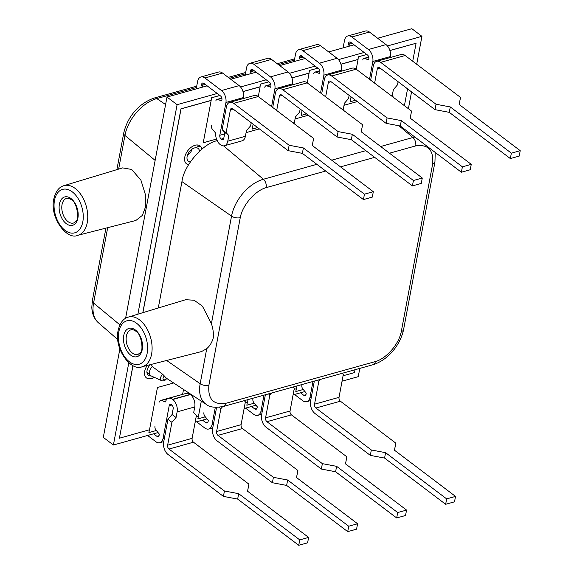 <?xml version="1.0" encoding="UTF-8"?>
<svg xmlns="http://www.w3.org/2000/svg" width="574" height="574" viewBox="0 0 574 574"><rect width="100%" height="100%" fill="white"/><g stroke="black" fill="none" stroke-linecap="round" stroke-linejoin="round"><path stroke-width="0.86" d="M196.566 421.797L204.76 427.996A9.32 5.704 -105.6 0 0 208.757 429.015A9.32 5.704 -105.6 0 0 212.007 424.911L215.307 407.339M203.935 412.613A3.214 1.966 -105.6 0 0 204.932 416.394L208.312 420.469L208.111 421.546A2.892 1.772 74.4 0 1 207.071 422.959A2.892 1.772 74.4 0 1 205.836 422.636L202.522 420.132M222.59 406.686L220.882 408.659L216.606 431.519A2.892 1.772 -105.6 0 0 217.962 435.365L273.396 477.324L272.392 482.727L217.008 440.818A9.32 5.704 74.4 0 1 212.645 428.426L216.585 407.389M244.266 400.652L245.371 401.822L241.087 424.688A2.892 1.772 -105.6 0 0 242.443 428.534L297.884 470.486L296.514 477.539L357.588 523.753L356.576 529.156L347.708 531.632L286.634 485.417L272.392 482.727M220.882 408.659L219.06 407.282M213.377 424.545L212.014 424.918M296.55 477.561L297.884 470.486M357.588 523.753L348.719 526.229L347.708 531.632M348.719 526.229L287.646 480.015L273.396 477.324M287.646 480.015L286.634 485.417M147.604 435.465L155.791 441.664A9.32 5.704 -105.6 0 0 159.787 442.683A9.32 5.704 -105.6 0 0 163.038 438.579L169.187 405.775A2.892 1.772 74.4 0 1 170.227 404.361A2.892 1.772 74.4 0 1 171.468 404.677L171.805 404.935A2.892 1.772 74.4 0 1 173.161 408.781L172.085 414.521L167.938 419.321L163.676 442.102A9.32 5.704 74.4 0 0 168.046 454.486L223.422 496.395L237.665 499.086L298.738 545.3L307.607 542.825L308.618 537.422L299.75 539.897L298.738 545.3M299.75 539.897L238.676 493.683L224.434 490.992L168.993 449.04A2.892 1.772 -105.6 0 1 167.637 445.194L171.913 422.328L176.06 417.528L177.122 411.874A9.32 5.704 -105.6 0 0 172.752 399.49L172.544 399.325A9.32 5.704 -105.6 0 0 168.548 398.306L186.177 393.384A9.32 5.704 74.4 0 1 190.173 394.403L190.381 394.568A9.32 5.704 74.4 0 1 194.751 406.952L193.689 412.613L196.401 415.497L192.118 438.357A2.892 1.772 -105.6 0 0 193.474 442.202L248.915 484.155L247.545 491.208L308.618 537.422M168.548 398.306A9.32 5.704 -105.6 0 0 165.427 401.915L161.502 400.48A3.214 1.966 -105.6 0 0 160.663 400.43A3.214 1.966 -105.6 0 0 159.507 401.994M154.966 426.281A3.214 1.966 -105.6 0 0 155.963 430.07L159.342 434.138L159.142 435.214A2.892 1.772 74.4 0 1 158.101 436.627A2.892 1.772 74.4 0 1 156.867 436.312L153.552 433.808M224.434 490.992L223.422 496.395M171.913 422.328L167.938 419.321M164.408 438.213L163.045 438.593M247.581 491.229L248.915 484.155M178.722 395.464A3.214 1.966 -105.6 0 0 178.292 395.508L160.663 400.43M176.06 417.528L172.085 414.521M238.676 493.683L237.665 499.086M145.394 207.307L142.388 215.379L135.873 220.473L77.784 235.318A25.773 15.771 74.4 0 0 87.241 222.683A25.773 15.771 74.4 0 0 81.68 195.748A25.773 15.771 74.4 0 0 63.922 185.675L122.649 167.881L131.683 169.466L140.931 180.2L145.609 195.26L145.394 207.307M192.017 149.168A6.429 3.961 -52.9 0 1 187.476 155.159M117.785 339.571L98.355 322.717A34.569 21.31 -52.8 0 1 98.348 322.71A34.569 21.31 -52.8 0 1 93.576 303.058L119.916 324.877M118.646 169.093L124.938 135.45A34.569 21.331 -52.9 0 1 156.795 98.585L165.599 104.54M151.328 364.39L152.268 366.521A6.902 4.255 127.1 0 0 149.534 371.572A6.902 4.255 127.1 0 0 150.488 375.496A6.902 4.255 127.1 0 0 151.134 375.905A8.036 4.951 -52.9 0 1 148.322 375.288A8.036 4.951 -52.9 0 1 150.295 364.655M152.268 366.521L162.729 374.313L166.331 378.151M213.313 337.785C213.686 333.351 213.054 328.637 211.411 323.65L202.428 306.157L194.12 300.238L185.632 299.714L128.275 317.099A25.773 15.771 74.4 0 1 146.033 327.173A25.773 15.771 74.4 0 1 151.593 354.108A25.773 15.771 74.4 0 1 142.137 366.736L201.56 351.553L206.733 348.655C209.804 346.05 212 342.427 213.313 337.785M217.338 140.644C203.139 143.22 183.673 165.75 181.944 181.614L158.288 308.001M357.315 101.569L344.027 105.279M308.346 115.245L295.058 118.954M259.376 128.913L246.088 132.623M316.862 164.322L263.394 179.253A34.569 21.288 127.1 0 0 231.537 216.118L181.944 181.614M206.733 348.655L200.168 383.726A34.569 21.303 127.1 0 0 206.36 404.455L166.733 378.431M414.88 137.043A34.569 21.31 127.2 0 0 412.914 137.509L380.655 146.513M325.702 171.016L266.192 187.626C255.078 190.654 242.508 205.183 240.255 217.646A6.429 3.186 -169.4 0 1 231.537 216.118L211.411 323.65M240.255 217.646L208.886 385.262C207.745 399.124 213.399 405.136 225.826 403.307A6.429 3.932 74.4 0 1 223.53 406.442A6.429 3.932 74.4 0 1 223.523 406.442A6.429 3.932 74.4 0 1 223.422 406.471M225.826 403.307L375.353 361.57C386.467 358.542 399.03 344.013 401.291 331.542A6.429 3.186 10.6 0 0 403.572 329.677C400.437 344.264 388.863 359.747 373.057 364.698A6.429 3.932 74.4 0 1 373.043 364.705L223.523 406.442C215.25 407.927 209.524 407.267 206.36 404.455M401.291 331.542L432.66 163.934C433.793 150.072 428.147 144.06 415.712 145.889L389.495 153.208M294.505 394.46L302.699 400.652A9.32 5.704 -105.6 0 0 306.688 401.671A9.32 5.704 -105.6 0 0 309.946 397.567L312.966 381.473M301.867 385.276A3.214 1.966 -105.6 0 0 302.871 389.057L306.251 393.125L306.05 394.202A2.892 1.772 74.4 0 1 305.009 395.615A2.892 1.772 74.4 0 1 303.768 395.299L300.46 392.795M320.507 379.371L318.821 381.323L314.545 404.182A2.892 1.772 -105.6 0 0 315.894 408.028L371.335 449.98L370.323 455.383L314.947 413.474A9.32 5.704 74.4 0 1 310.584 401.09L314.33 381.093M342.204 373.315L343.302 374.485L339.026 397.344A2.892 1.772 -105.6 0 0 340.382 401.19L395.823 443.142L394.453 450.195L455.519 496.41L454.515 501.812L445.646 504.288L384.573 458.074L370.323 455.383M318.821 381.323L317.393 380.239M311.309 397.201L309.953 397.581M394.481 450.224L395.823 443.142M455.519 496.41L446.651 498.885L445.646 504.288M446.651 498.885L385.584 452.671L371.335 449.98M385.584 452.671L384.573 458.074M245.536 408.128L253.73 414.328A9.32 5.704 -105.6 0 0 257.726 415.346A9.32 5.704 -105.6 0 0 260.976 411.242L263.997 395.142M252.897 398.944A3.214 1.966 -105.6 0 0 253.902 402.726L257.281 406.794L257.08 407.877A2.892 1.772 74.4 0 1 256.04 409.284A2.892 1.772 74.4 0 1 254.799 408.968L251.491 406.464M271.538 393.039L269.852 394.991L265.575 417.85A2.892 1.772 -105.6 0 0 266.924 421.696L322.366 463.649L321.354 469.051L265.977 427.149A9.32 5.704 74.4 0 1 261.615 414.758L265.36 394.769M293.235 386.984L294.333 388.153L290.057 411.02A2.892 1.772 -105.6 0 0 291.413 414.859L346.854 456.818L345.483 463.864L406.557 510.078L405.545 515.481L396.677 517.956L335.603 471.742L321.354 469.051M269.852 394.991L268.424 393.908M262.347 410.869L260.983 411.249M345.519 463.892L346.854 456.818M406.557 510.078L397.689 512.553L396.677 517.956M397.689 512.553L336.615 466.339L322.366 463.649M336.615 466.339L335.603 471.742M369.52 79.277L372.856 61.454A9.32 5.704 -105.6 0 0 368.408 49.522L351.826 36.973A9.32 5.704 -105.6 0 0 347.83 35.954L365.459 31.032A9.32 5.704 74.4 0 1 369.455 32.051L386.037 44.6A9.32 5.704 74.4 0 1 390.478 56.532L390.306 57.515M347.83 35.954A9.32 5.704 -105.6 0 0 344.572 40.058L343.101 47.893M352.178 43.409L348.267 44.499L348.468 43.423A2.892 1.772 74.4 0 1 349.509 42.01A2.892 1.772 74.4 0 1 350.75 42.325L367.46 54.975A2.892 1.772 74.4 0 1 368.817 58.821L368.616 59.897L364.734 58.469L368.795 57.335M390.485 56.532L372.856 61.454L390.478 56.532M459.186 104.49L460.52 97.415L459.15 104.468L520.223 150.682L511.355 153.158L450.281 106.943L436.039 104.253L380.662 62.344A9.32 5.704 -105.6 0 0 376.666 61.325A9.32 5.704 -105.6 0 0 373.315 65.874L370.653 80.13M398.098 81.709L397.517 84.823L393.369 89.623L392.307 95.277A9.32 5.704 74.4 0 1 392.049 96.324M374.621 83.137L377.305 68.794A2.892 1.772 74.4 0 1 378.345 67.38A2.892 1.772 74.4 0 1 379.586 67.696L435.027 109.656L449.27 112.346L510.343 158.56L511.355 153.158M460.52 97.415L405.144 55.513A9.32 5.704 -105.6 0 0 401.147 54.487L376.666 61.325M510.343 158.56L519.212 156.085L520.223 150.682M435.027 109.656L436.039 104.253M348.267 44.499L349.58 46.078M362.746 59.99A3.214 1.966 74.4 0 1 363.902 58.419A3.214 1.966 74.4 0 1 364.734 58.469M449.27 112.346L450.281 106.943M224.857 132.544L222.152 129.659L226.12 132.666L228.832 135.55L224.857 132.544L223.781 138.291A2.892 1.772 74.4 0 1 222.748 139.697A2.892 1.772 74.4 0 1 221.507 139.382L221.162 139.123A2.892 1.772 74.4 0 1 219.813 135.285L225.955 102.466A9.32 5.704 -105.6 0 0 221.499 90.534L204.918 77.985A9.32 5.704 -105.6 0 0 200.922 76.966L218.551 72.044A9.32 5.704 74.4 0 1 222.547 73.063L239.128 85.612A9.32 5.704 74.4 0 1 243.57 97.537L243.398 98.527M200.922 76.966A9.32 5.704 -105.6 0 0 197.671 81.07L196.193 88.898M205.277 84.421L201.366 85.512L201.567 84.435A2.892 1.772 74.4 0 1 202.6 83.022A2.892 1.772 74.4 0 1 203.842 83.338L220.552 95.98A2.892 1.772 74.4 0 1 221.908 99.826L221.708 100.909L217.833 99.481L221.887 98.348M243.584 97.544L225.955 102.466L243.57 97.537M211.289 125.29A3.214 1.966 74.4 0 0 212.294 129.071L215.716 133.19A9.32 5.704 -105.6 0 0 220.215 144.576L220.43 144.741A9.32 5.704 -105.6 0 0 224.427 145.76A9.32 5.704 -105.6 0 0 227.77 141.211L228.832 135.55M312.278 145.502L313.619 138.427L312.249 145.473L373.315 191.694L364.447 194.17L303.381 147.956L289.131 145.258L233.754 103.356A9.32 5.704 -105.6 0 0 229.758 102.337A9.32 5.704 -105.6 0 0 226.414 106.886L222.152 129.659M251.19 122.714L250.608 125.835L246.461 130.628L245.399 136.289A9.32 5.704 74.4 0 1 242.056 140.838L224.427 145.76M226.12 132.666L230.404 109.806A2.892 1.772 74.4 0 1 231.444 108.393A2.892 1.772 74.4 0 1 232.678 108.708L288.119 150.661L302.369 153.358L363.435 199.573L364.447 194.17M313.619 138.427L258.243 96.518A9.32 5.704 -105.6 0 0 254.246 95.499L229.758 102.337M363.435 199.573L372.304 197.097L373.315 191.694M288.119 150.661L289.131 145.258M201.366 85.512L202.679 87.09M215.838 101.002A3.214 1.966 74.4 0 1 216.994 99.431A3.214 1.966 74.4 0 1 217.833 99.481M302.369 153.358L303.381 147.956M320.55 92.952L323.887 75.122A9.32 5.704 -105.6 0 0 319.438 63.19L302.857 50.641A9.32 5.704 -105.6 0 0 298.86 49.622L316.489 44.7A9.32 5.704 74.4 0 1 320.486 45.719L337.067 58.268A9.32 5.704 74.4 0 1 341.508 70.2L341.336 71.19M298.86 49.622A9.32 5.704 -105.6 0 0 295.61 53.726L294.132 61.562M303.208 57.077L299.298 58.168L299.499 57.091A2.892 1.772 74.4 0 1 300.539 55.678A2.892 1.772 74.4 0 1 301.781 55.994L318.491 68.643A2.892 1.772 74.4 0 1 319.847 72.489L319.646 73.565L315.765 72.145L319.826 71.011M341.516 70.2L323.887 75.122L341.508 70.2M410.216 118.165L411.551 111.083L410.18 118.136L471.254 164.351L462.386 166.826L401.312 120.612L387.07 117.921L331.693 76.012A9.32 5.704 -105.6 0 0 327.697 74.993A9.32 5.704 -105.6 0 0 324.346 79.542L321.684 93.799M349.128 95.377L348.547 98.491L344.4 103.291L343.338 108.945A9.32 5.704 74.4 0 1 343.08 109.993M325.652 96.812L328.342 82.462A2.892 1.772 74.4 0 1 329.376 81.056A2.892 1.772 74.4 0 1 330.617 81.372L386.058 123.324L400.3 126.015L461.374 172.229L462.386 166.826M411.551 111.083L356.174 69.181A9.32 5.704 -105.6 0 0 352.178 68.163L327.697 74.993M461.374 172.229L470.242 169.753L471.254 164.351M386.058 123.324L387.07 117.921M299.298 58.168L300.611 59.753M313.777 73.659A3.214 1.966 74.4 0 1 314.932 72.094A3.214 1.966 74.4 0 1 315.765 72.145M400.3 126.015L401.312 120.612M190.381 161.875A8.036 4.951 -52.9 0 1 188.387 161.215A8.036 4.951 -52.9 0 1 187.899 154.126A8.036 4.951 -52.9 0 1 194.521 147.941A8.036 4.951 -52.9 0 1 198.087 148.401A8.036 4.951 -52.9 0 1 199.472 151.242M387.457 45.963L421.933 36.334L411.845 28.7L377.642 38.25M421.933 36.334L416.71 64.259M411.544 91.883L408.394 108.694M359.79 368.4L358.248 376.666L342.054 381.186M137.882 314.186L177.093 104.69L166.998 97.049L207.157 85.842M230.734 79.255L256.119 72.173M279.703 65.587L305.088 58.498M328.672 51.918L354.058 44.829M177.093 104.69L217.245 93.476M240.549 86.975L266.214 79.808M289.518 73.3L315.183 66.139M338.488 59.631L364.153 52.471M158.029 432.559L113.401 445.015L103.306 437.381L119.858 348.956M125.591 318.29L166.998 97.049M113.401 445.015L128.791 362.768M304.938 391.547L293.084 394.855M255.968 405.215L244.115 408.523M206.999 418.884L195.146 422.199M296.284 388.799L295.811 391.568L303.237 389.495M296.335 388.792L295.811 391.568M247.315 402.474L246.842 405.244L254.268 403.17M247.365 402.46L246.842 405.244M198.346 416.143L197.872 418.912L205.298 416.839M198.396 416.128L197.872 418.912M149.383 429.797L148.903 432.581L156.329 430.507M149.427 429.783L148.903 432.581M366.779 54.458L358.42 56.79L357.918 59.452L340.927 64.195M366.815 54.487L358.42 56.79M358.456 56.819L357.954 59.524M317.809 68.127L309.451 70.459L308.948 73.12L291.958 77.863M317.853 68.155L309.451 70.459M309.494 70.487L308.984 73.199M268.84 81.795L260.481 84.127L259.986 86.789L242.989 91.539M268.883 81.824L260.481 84.127M260.524 84.163L260.015 86.868M219.871 95.463L211.512 97.802L211.024 100.421L180.961 108.809L142.804 312.694M219.914 95.499L211.512 97.802M211.555 97.831L211.053 100.493M198.03 145.035L197.721 146.951L200.455 146.191M198.073 145.043L197.721 146.951M392.968 97.02A11.25 6.931 127.1 0 0 392.465 94.437M393.054 97.085A11.25 6.931 127.1 0 0 392.48 94.351M146.427 377.886A11.25 6.931 127.1 0 0 151.378 378.488A11.25 6.931 127.1 0 0 154.133 377.269M147.238 365.43A11.25 6.931 127.1 0 0 146.463 377.914A11.25 6.931 127.1 0 0 151.457 378.553A11.25 6.931 127.1 0 0 154.234 377.312M201.883 149.132A11.25 6.931 127.1 0 0 200.441 146.191M201.94 149.082A11.25 6.931 127.1 0 0 200.111 145.896A11.25 6.931 127.1 0 0 195.117 145.258A11.25 6.931 127.1 0 0 185.84 153.918A11.25 6.931 127.1 0 0 186.528 163.841A11.25 6.931 127.1 0 0 188.581 164.695M343.065 375.762L354.452 372.605L354.99 369.742M404.412 105.681L407.554 88.862M412.728 61.246L416.093 43.258L389.904 50.562M355.564 100.249L350.147 101.763L351.066 96.841M356.232 69.224L358.054 59.495L340.949 64.274M306.602 113.917L301.178 115.431L302.096 110.517M307.269 82.893L309.085 73.171L291.979 77.942M257.633 127.593L252.208 129.107L253.127 124.185M258.3 96.561L260.115 86.839L243.01 91.61M216.498 139.073L203.239 142.775L211.16 100.464L181.04 108.873L142.904 312.665M132.996 365.588L119.406 438.22L149.534 429.754L157.441 387.5L173.649 382.98M183.529 389.459L182.604 394.381M196.165 416.753L198.496 416.1L201.302 401.133M245.134 403.084L247.466 402.431L247.997 399.612M294.103 389.409L296.435 388.756L296.966 385.943M186.493 163.805A11.25 6.931 127.1 0 0 188.609 164.652M132.917 365.545L119.406 438.22M416.093 43.258L389.882 50.49M271.588 106.621L274.917 88.798A9.32 5.704 -105.6 0 0 270.469 76.859L253.887 64.31A9.32 5.704 -105.6 0 0 249.891 63.291L267.52 58.369A9.32 5.704 74.4 0 1 271.516 59.395L288.098 71.944A9.32 5.704 74.4 0 1 292.539 83.869L292.367 84.859M249.891 63.291A9.32 5.704 -105.6 0 0 246.641 67.395L245.163 75.23M254.239 70.745L250.329 71.843L250.537 70.76A2.892 1.772 74.4 0 1 251.57 69.354A2.892 1.772 74.4 0 1 252.811 69.669L269.522 82.312A2.892 1.772 74.4 0 1 270.878 86.157L270.677 87.234L266.802 85.813L270.856 84.679M292.546 83.876L274.917 88.798L292.539 83.869M361.247 131.833L362.589 124.759L361.211 131.805L422.285 178.019L413.416 180.494L352.343 134.28L338.1 131.59L282.724 89.688A9.32 5.704 -105.6 0 0 278.727 88.669A9.32 5.704 -105.6 0 0 275.384 93.218L272.715 107.474M300.159 109.046L299.578 112.16L295.431 116.96L294.369 122.614A9.32 5.704 74.4 0 1 294.11 123.668M276.69 110.481L279.373 96.138A2.892 1.772 74.4 0 1 280.406 94.724A2.892 1.772 74.4 0 1 281.647 95.04L337.089 136.992L351.338 139.683L412.405 185.897L413.416 180.494M362.589 124.759L307.205 82.85A9.32 5.704 -105.6 0 0 303.216 81.831L278.727 88.669M412.405 185.897L421.273 183.422L422.285 178.019M337.089 136.992L338.1 131.59M250.329 71.843L251.649 73.422M264.808 87.327A3.214 1.966 74.4 0 1 265.963 85.763A3.214 1.966 74.4 0 1 266.802 85.813M351.338 139.683L352.343 134.28M216.606 431.519L241.087 424.688M217.962 435.365L242.443 428.534M205.836 422.636L207.967 422.041M172.544 399.325L190.173 394.403M167.637 445.194L192.118 438.357M177.122 411.874L194.751 406.952M169.187 405.775L171.906 405.014M168.993 449.04L193.474 442.202M172.752 399.49L190.381 394.568M156.867 436.312L158.998 435.716M167.479 398.808L161.502 400.48M82.814 221.829A22.558 13.805 74.4 0 1 65.049 230.375A22.558 13.805 74.4 0 1 54.487 200.391A22.558 13.805 74.4 0 1 72.259 191.852A22.558 13.805 74.4 0 1 82.814 221.829M66.297 223.681A14.723 9.012 74.4 0 1 59.409 204.114A14.723 9.012 74.4 0 1 71.004 198.547A14.723 9.012 74.4 0 1 77.899 218.106A14.723 9.012 74.4 0 1 66.297 223.681M68.026 221.636A12.793 7.828 74.4 0 1 61.805 208.441A12.793 7.828 74.4 0 1 66.835 198.339L66.835 198.339C67.66 197.887 69.153 198.331 71.312 199.673C77.39 202.206 79.363 220.387 75.926 221.248L73.709 222.977A12.793 7.828 74.4 0 1 68.026 221.636M116.881 169.624L123.726 133.068A6.429 3.186 10.6 0 0 124.938 135.45L155.145 160.397M98.348 322.71C94.222 318.965 92.048 313.82 91.818 307.298L92.357 300.668A6.429 3.186 10.6 0 0 93.576 303.058L107.682 227.677M123.726 133.06C128.224 114.176 141.154 102.466 154.241 98.039A6.429 3.932 74.4 0 1 154.255 98.032A6.429 3.932 74.4 0 1 156.795 98.585L196.452 87.513M229.464 78.301L245.421 73.845M278.433 64.625L294.39 60.177M151.134 375.905L161.581 380.641A4.348 2.676 -52.9 0 1 160.569 377.907A4.348 2.676 -52.9 0 1 162.729 374.313M166.446 378.079A2.447 1.507 -52.9 0 1 164.128 379.895A2.447 1.507 -52.9 0 1 163.016 378.266A2.447 1.507 -52.9 0 1 164.508 376.02M118.84 331.815A22.558 13.805 74.4 0 1 136.605 323.27A22.558 13.805 74.4 0 1 147.166 353.254A22.558 13.805 74.4 0 1 129.401 361.792A22.558 13.805 74.4 0 1 118.84 331.815M135.356 329.964A14.723 9.012 74.4 0 1 142.244 349.53A14.723 9.012 74.4 0 1 130.65 355.098A14.723 9.012 74.4 0 1 123.762 335.539A14.723 9.012 74.4 0 1 135.356 329.964M138.061 354.395L138.061 354.395A12.793 7.828 74.4 0 1 132.379 353.06A12.793 7.828 74.4 0 1 126.158 339.865A12.793 7.828 74.4 0 1 131.188 329.763L131.188 329.763C132.006 329.304 133.498 329.749 135.665 331.09C141.742 333.623 143.715 351.805 140.278 352.666L138.061 354.395M365.832 150.653L331.686 160.189M398.916 125.756L412.914 137.509A6.429 3.932 74.4 0 1 415.712 145.889M266.192 187.626A6.429 3.932 -105.6 0 0 263.394 179.253L223.587 145.882M208.886 385.262A6.429 3.186 -169.4 0 1 200.168 383.726L166.654 360.472M374.671 157.348L340.526 166.876M375.353 361.57A6.429 3.932 74.4 0 1 373.057 364.698M432.66 163.934A6.429 3.186 10.6 0 0 434.941 162.069L435.228 152.44M434.941 162.062A6.429 3.186 10.6 0 0 434.941 162.047L403.572 329.67M314.545 404.182L339.026 397.344M315.894 408.028L340.382 401.19M303.768 395.299L305.906 394.704M265.575 417.85L290.057 411.02M266.924 421.696L291.413 414.859M254.799 408.968L256.937 408.372M369.455 32.051L351.826 36.973M351.195 42.663L348.468 43.423M386.037 44.6L368.408 49.522M380.031 68.033L377.305 68.794M392.307 95.277L391.109 95.614M405.144 55.513L380.662 62.344M222.547 73.063L204.918 77.985M204.287 83.675L201.567 84.435M239.128 85.612L221.499 90.534M233.123 109.046L230.404 109.806M245.399 136.289L227.77 141.211M224.599 133.943L219.813 135.285M223.76 138.399L221.162 139.123M223.645 138.786L221.507 139.382M258.243 96.518L233.754 103.356M320.486 45.719L302.857 50.641M302.225 56.331L299.499 57.091M337.067 58.268L319.438 63.19M331.062 81.702L328.342 82.462M343.338 108.945L342.14 109.282M356.174 69.181L331.693 76.012M271.516 59.395L253.887 64.31M253.256 69.999L250.537 70.76M288.098 71.944L270.469 76.859M282.092 95.377L279.373 96.138M294.369 122.614L293.171 122.951M307.205 82.85L282.724 89.688M208.757 429.015L212.746 427.903M159.787 442.683L163.777 441.571M63.922 185.675C58.943 187.067 55.556 191.544 53.777 199.121C49.493 217.74 67.043 240.535 77.784 235.318M92.357 300.676L105.932 228.122M154.255 98.032L196.703 86.186M228.251 77.375L245.672 72.511M277.22 63.707L294.641 58.842M161.581 380.641C163.561 381.301 165.29 380.555 166.761 378.388M128.275 317.099C123.288 318.484 119.909 322.968 118.129 330.538C113.846 349.164 131.396 371.952 142.137 366.736M146.937 372.418L150.488 375.496M306.688 401.671L310.685 400.559M257.726 415.346L261.715 414.227M363.902 58.419L368.73 57.07M216.994 99.431L221.829 98.082M314.932 72.094L319.761 70.745M265.963 85.763L270.792 84.414"/></g></svg>
